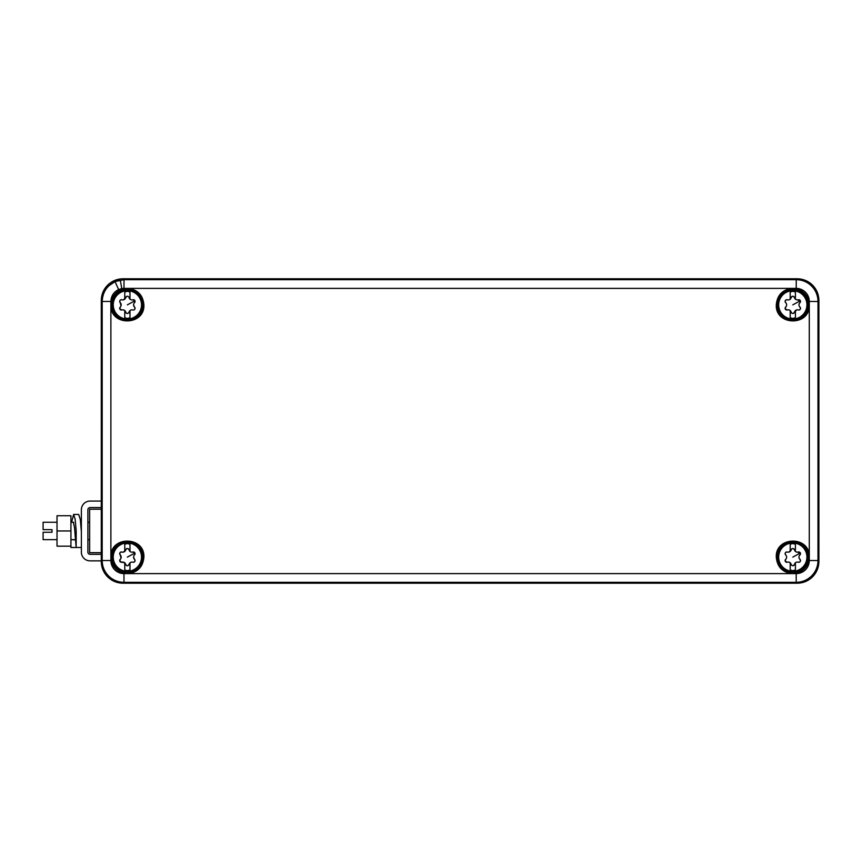 <?xml version="1.0" encoding="UTF-8"?>
<svg xmlns="http://www.w3.org/2000/svg" width="862" height="862" viewBox="0 0 862 862"><rect width="100%" height="100%" fill="white"/><g stroke="black" fill="none" stroke-linecap="round" stroke-linejoin="round"><path stroke-width="1.29" d="M101.285 561.474C101.371 567.444 103.494 572.573 107.653 576.85C111.931 581.01 117.049 583.132 123.018 583.218L797.156 583.218C803.125 583.132 808.254 581.01 812.532 576.85C816.691 572.573 818.814 567.444 818.9 561.474L818.9 300.526C818.814 294.556 816.691 289.427 812.532 285.15C808.254 280.99 803.125 278.868 797.156 278.782L123.018 278.782C117.06 278.868 111.931 280.99 107.653 285.15C103.494 289.427 101.371 294.556 101.285 300.526L101.285 561.474L102.179 560.58A21.787 21.787 0 0 0 123.923 582.313L123.923 582.313C117.965 582.227 112.836 580.104 108.547 575.945C104.399 571.668 102.276 566.539 102.179 560.58L102.19 301.474L110.886 301.474L110.886 303.93C112.146 294.826 117.329 289.643 126.434 288.393L128.319 288.393C137.845 289.783 143.038 295.278 143.889 304.868C144.935 325.577 111.026 326.536 110.886 305.816L110.886 303.93M123.018 278.782L123.923 279.687L115.045 281.594L120.292 279.988L115.045 281.594L108.547 286.055C104.399 290.332 102.276 295.461 102.179 301.42L102.19 301.474M797.156 278.782L796.251 279.687A21.787 21.787 0 0 1 817.995 301.42L817.995 301.42C817.909 295.461 815.786 290.332 811.627 286.055C807.349 281.896 802.22 279.773 796.251 279.687L796.208 288.393L793.74 288.393C802.856 289.643 808.028 294.826 809.289 303.93L809.289 305.816C809.149 326.536 775.25 325.577 776.296 304.868C777.147 295.278 782.33 289.783 791.866 288.393L793.74 288.393M817.995 560.58L817.984 560.569A21.787 21.787 0 0 1 796.251 582.313L796.251 582.313C802.22 582.227 807.349 580.104 811.627 575.945C815.786 571.668 817.909 566.539 817.995 560.58L818.9 561.474M818.9 300.526L817.995 301.42L817.984 560.526A21.776 21.776 0 0 1 796.24 582.313L797.156 583.218M110.886 558.07L110.886 556.184C111.026 535.464 144.924 536.423 143.889 557.132C143.038 566.722 137.845 572.217 128.319 573.607L126.434 573.607C117.329 572.357 112.146 567.174 110.886 558.07L110.886 560.526A13.081 13.081 0 0 0 123.977 573.607L123.977 582.313A21.776 21.776 0 0 1 102.19 560.569M120.292 279.999L121.757 288.576L118.611 289.535L115.045 281.605C106.888 285.678 102.6 292.293 102.179 301.42L101.285 300.526M809.289 556.184L809.289 558.07C808.028 567.174 802.856 572.357 793.74 573.607L791.866 573.607C782.34 572.217 777.147 566.722 776.296 557.132C775.25 536.423 809.149 535.464 809.289 556.184L809.289 305.816M111.715 557.132A15.656 15.656 0 0 0 127.371 572.788A15.656 15.656 0 0 0 143.027 557.132A15.656 15.656 0 0 0 127.371 541.465A15.656 15.656 0 0 0 111.715 557.132M143.027 304.868A15.656 15.656 0 0 0 127.371 289.212A15.656 15.656 0 0 0 111.715 304.868A15.656 15.656 0 0 0 127.371 320.535A15.656 15.656 0 0 0 143.027 304.868M777.147 557.132A15.656 15.656 0 0 0 792.803 572.788A15.656 15.656 0 0 0 808.459 557.132A15.656 15.656 0 0 0 792.803 541.465A15.656 15.656 0 0 0 777.147 557.132M777.147 304.868A15.656 15.656 0 0 0 792.803 320.535A15.656 15.656 0 0 0 808.459 304.868A15.656 15.656 0 0 0 792.803 289.212A15.656 15.656 0 0 0 777.147 304.868M800.432 308.671L799.936 307.055A1.713 1.713 0 0 1 798.266 309.954L799.688 309.76M792.803 304.868L800.335 300.763L799.936 302.691C798.6 304.146 798.6 305.601 799.936 307.055A2.995 2.995 0 0 1 799.936 302.691A1.713 1.713 0 0 0 798.266 299.793A2.995 2.995 0 0 1 794.473 297.605L793.59 296.474M796.768 309.889L794.473 312.141A1.713 1.713 0 0 1 791.133 312.141L792.006 313.262M793.342 313.38L794.473 312.141A2.995 2.995 0 0 1 798.266 309.954M791.133 312.141C790.54 310.255 789.28 309.533 787.351 309.954A1.713 1.713 0 0 1 785.681 307.055L785.271 308.984L787.351 309.954A2.995 2.995 0 0 1 791.133 312.141M785.174 301.086L785.681 302.691A1.713 1.713 0 0 1 787.351 299.793L785.928 299.987M787.351 299.793C789.269 300.213 790.519 299.491 791.122 297.649A1.713 1.713 0 0 1 794.473 297.605L795.41 299.168L795.41 292.261A4.353 4.353 0 0 0 790.195 292.261L790.195 299.168A2.995 2.995 0 0 1 787.351 299.793M792.243 296.377L791.122 297.649A2.995 2.995 0 0 1 790.195 299.168M795.895 299.513L800.335 300.763M785.681 302.691A2.995 2.995 0 0 1 785.681 307.055M790.195 310.579L790.195 317.485A4.353 4.353 0 0 0 795.41 317.485L795.41 310.579M779.442 297.573A15.225 15.225 0 0 1 800.098 291.518A15.225 15.225 0 0 1 806.164 312.173A15.225 15.225 0 0 1 785.508 318.229A15.225 15.225 0 0 1 779.442 297.573A15.225 15.225 0 0 1 800.098 291.518A15.225 15.225 0 0 1 806.164 312.173A15.225 15.225 0 0 1 785.508 318.229A15.225 15.225 0 0 1 779.442 297.573M800.432 560.925L799.936 559.309A1.713 1.713 0 0 1 798.266 562.207L799.688 562.013M792.803 557.132L800.335 553.016L799.936 554.945C798.6 556.399 798.6 557.854 799.936 559.309A2.995 2.995 0 0 1 799.936 554.945A1.713 1.713 0 0 0 798.266 552.046A2.995 2.995 0 0 1 794.473 549.859L793.59 548.728M793.342 565.634L794.473 564.394A2.995 2.995 0 0 1 798.266 562.207C796.337 561.787 795.076 562.509 794.473 564.394A1.713 1.713 0 0 1 791.133 564.394L792.006 565.515M791.133 564.394C790.54 562.509 789.28 561.787 787.351 562.207A1.713 1.713 0 0 1 785.681 559.309L785.271 561.237L787.351 562.207A2.995 2.995 0 0 1 791.133 564.394M785.174 553.339L785.681 554.945A1.713 1.713 0 0 1 787.351 552.046L785.928 552.24M788.838 552.111L791.122 549.902A1.713 1.713 0 0 1 794.473 549.859L795.41 551.421L795.41 544.515A4.353 4.353 0 0 0 790.195 544.515L790.195 551.421A2.995 2.995 0 0 1 787.351 552.046M792.243 548.631L791.122 549.902A2.995 2.995 0 0 1 790.195 551.421M795.895 551.777L800.335 553.016M785.681 554.945A2.995 2.995 0 0 1 785.681 559.309M790.195 562.832L790.195 569.739A4.353 4.353 0 0 0 795.41 569.739L795.41 562.832M779.442 549.827A15.225 15.225 0 0 1 800.098 543.771A15.225 15.225 0 0 1 806.164 564.427A15.225 15.225 0 0 1 785.508 570.482A15.225 15.225 0 0 1 779.442 549.827A15.225 15.225 0 0 1 800.098 543.771A15.225 15.225 0 0 1 806.164 564.427A15.225 15.225 0 0 1 785.508 570.482A15.225 15.225 0 0 1 779.442 549.827M135.011 308.661L134.504 307.055A1.713 1.713 0 0 1 132.834 309.954A2.995 2.995 0 0 0 129.052 312.141A1.713 1.713 0 0 1 125.701 312.141C126.822 313.93 127.932 313.93 129.052 312.141M127.371 304.868L134.903 300.763L134.504 302.691A2.995 2.995 0 0 0 134.504 307.055L133.556 304.879M121.919 309.954A1.713 1.713 0 0 1 120.249 307.055L119.85 308.984L121.919 309.954A2.995 2.995 0 0 1 125.701 312.141L125.001 310.805M129.99 310.579L129.99 317.485A4.353 4.353 0 0 1 124.764 317.485L124.764 310.579L123.331 309.878M121.046 305.794L120.249 302.691A2.995 2.995 0 0 1 120.249 307.055M119.743 301.075L120.249 302.691A1.713 1.713 0 0 1 121.919 299.793L120.497 299.987M123.406 299.857L125.69 297.649A1.713 1.713 0 0 1 129.052 297.605A2.995 2.995 0 0 0 129.99 299.168L129.99 292.261A4.353 4.353 0 0 0 124.764 292.261L124.764 299.168A2.995 2.995 0 0 1 121.919 299.793M126.822 296.377L125.69 297.649A2.995 2.995 0 0 1 124.764 299.168M134.903 300.763L132.834 299.793A1.713 1.713 0 0 1 134.504 302.691M132.834 299.793A2.995 2.995 0 0 1 129.99 299.168M114.021 297.573A15.225 15.225 0 0 1 134.677 291.518A15.225 15.225 0 0 1 140.732 312.173A15.225 15.225 0 0 1 120.077 318.229A15.225 15.225 0 0 1 114.021 297.573A15.225 15.225 0 0 1 134.677 291.518A15.225 15.225 0 0 1 140.732 312.173A15.225 15.225 0 0 1 120.077 318.229A15.225 15.225 0 0 1 114.021 297.573M135.011 560.914L134.504 559.309A1.713 1.713 0 0 1 132.834 562.207L134.246 562.013M127.371 557.132L134.903 553.016L134.504 554.945A2.995 2.995 0 0 0 134.504 559.309L133.556 557.132M127.91 565.634L129.052 564.394A2.995 2.995 0 0 1 129.99 562.832L129.99 569.739A4.353 4.353 0 0 1 124.764 569.739L124.764 562.832L121.919 562.207A2.995 2.995 0 0 1 125.701 564.394L126.585 565.526M129.052 564.394A1.713 1.713 0 0 1 125.701 564.394L125.001 563.058M119.85 561.237L121.919 562.207A1.713 1.713 0 0 1 120.249 559.309L119.85 561.237M121.046 558.048L120.249 554.945A2.995 2.995 0 0 1 120.249 559.309M119.743 553.329L120.249 554.945A1.713 1.713 0 0 1 121.919 552.046L120.497 552.24M123.406 552.111L125.69 549.902A1.713 1.713 0 0 1 129.052 549.859L128.169 548.728M126.822 548.631L125.69 549.902A2.995 2.995 0 0 1 121.919 552.046M134.903 553.016L132.834 552.046A1.713 1.713 0 0 1 134.504 554.945M132.834 552.046A2.995 2.995 0 0 1 129.052 549.859M129.99 562.832A2.995 2.995 0 0 1 132.834 562.207M129.99 551.421L129.99 544.515A4.353 4.353 0 0 0 124.764 544.515L124.764 551.421M114.021 549.827A15.225 15.225 0 0 1 134.677 543.771A15.225 15.225 0 0 1 140.732 564.427A15.225 15.225 0 0 1 120.077 570.482A15.225 15.225 0 0 1 114.021 549.827A15.225 15.225 0 0 1 134.677 543.771A15.225 15.225 0 0 1 140.732 564.427A15.225 15.225 0 0 1 120.077 570.482A15.225 15.225 0 0 1 114.021 549.827M101.285 509.205L89.637 509.205L89.637 552.704L101.285 552.704M57.021 539.655L43.1 539.655L43.1 532.263L52.011 532.263L52.011 529.656L43.1 529.656L43.1 522.253L57.021 522.253M70.932 530.96L70.932 546.174L57.021 546.174L57.021 515.735L70.932 515.735L70.932 530.96L57.021 530.96M101.285 560.86L90.068 560.86A8.695 8.695 0 0 1 81.373 552.154L81.373 509.754A8.695 8.695 0 0 1 90.068 501.059L101.285 501.059M101.285 507.578L90.068 507.578A2.177 2.177 0 0 0 87.892 509.754L87.892 552.154A2.177 2.177 0 0 0 90.068 554.331L101.285 554.331M71.115 539.655L76.158 539.871L76.158 547.478L74.552 527.889L73.356 522.253M81.373 547.478L76.158 547.478L76.19 530.895L75.156 519.193L73.615 514.431L71.643 522.253M70.932 546.174L70.932 547.478L70.749 546.174M81.373 531.811L80.338 519.667L78.711 514.452L73.615 514.431M76.125 547.51L70.932 547.478L76.125 547.51M123.934 279.687L796.208 279.687A21.776 21.776 0 0 1 817.984 301.431M793.74 573.607L796.208 573.607L796.208 582.313L123.977 582.313M123.018 583.218L123.923 582.324M102.19 560.526L110.886 560.526M110.886 556.184L110.886 305.816M118.611 289.535C113.698 292.002 111.123 295.978 110.886 301.474M115.045 281.605C106.888 285.688 102.6 292.304 102.19 301.431M123.999 279.687L123.999 288.393L121.757 288.576M123.999 288.393L126.434 288.393M128.319 288.393L791.866 288.393M817.984 560.526L809.289 560.526L809.289 558.07M817.984 301.474L809.289 301.474L809.289 303.93M791.866 573.607L128.319 573.607M126.434 573.607L123.977 573.607M809.289 301.474A13.081 13.081 0 0 0 796.208 288.393M796.208 573.607A13.081 13.081 0 0 0 809.289 560.526M805.205 311.645A14.137 14.137 0 0 1 786.025 317.281A14.137 14.137 0 0 1 780.401 298.101A14.137 14.137 0 0 1 799.58 292.466A14.137 14.137 0 0 1 805.205 311.645M805.205 563.899A14.137 14.137 0 0 1 786.025 569.534A14.137 14.137 0 0 1 780.401 550.355A14.137 14.137 0 0 1 799.58 544.719A14.137 14.137 0 0 1 805.205 563.899M139.784 311.645A14.137 14.137 0 0 1 120.594 317.281A14.137 14.137 0 0 1 114.969 298.101A14.137 14.137 0 0 1 134.149 292.466A14.137 14.137 0 0 1 139.784 311.645M139.784 563.899A14.137 14.137 0 0 1 120.594 569.534A14.137 14.137 0 0 1 114.969 550.355A14.137 14.137 0 0 1 134.149 544.719A14.137 14.137 0 0 1 139.784 563.899M89.637 522.253L87.892 522.253M81.373 522.253L80.662 522.253M73.733 522.253L70.932 522.253M89.637 539.655L87.892 539.655M75.813 539.655L70.932 539.655"/></g></svg>
